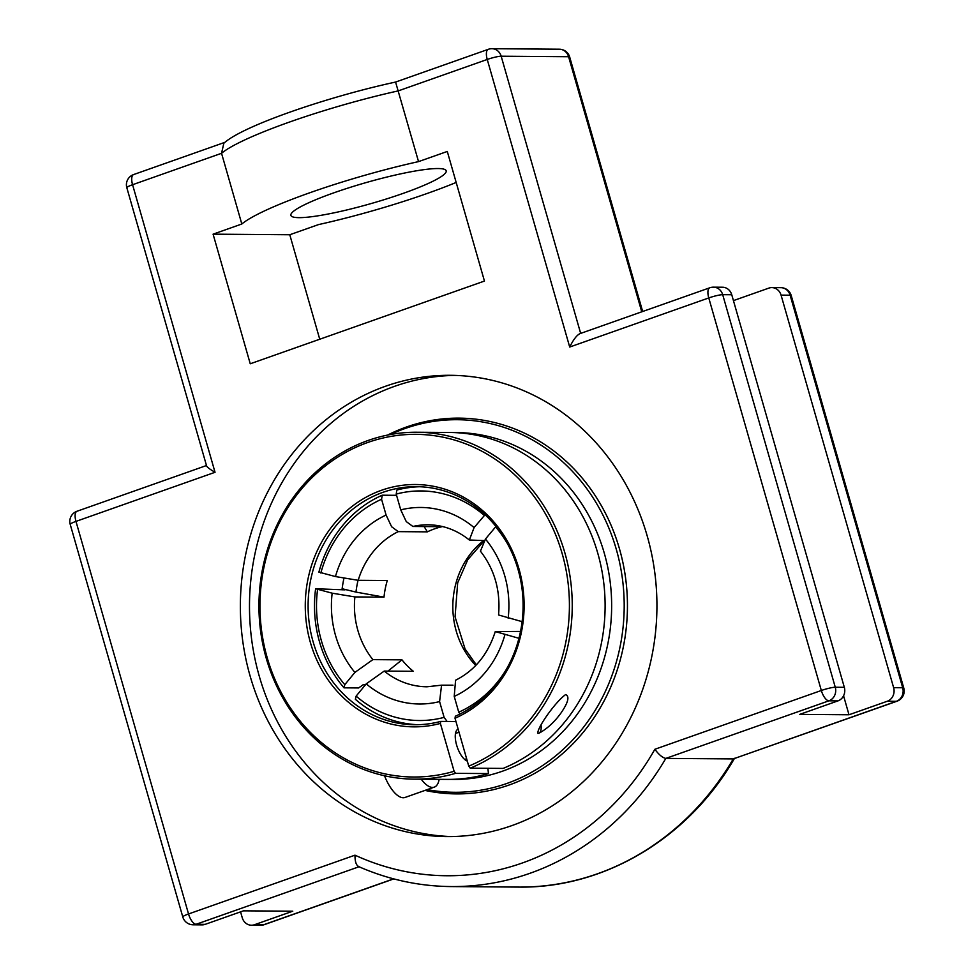 <?xml version="1.0" encoding="UTF-8"?>
<svg xmlns="http://www.w3.org/2000/svg" width="974" height="974" viewBox="0 0 974 974"><rect width="100%" height="100%" fill="white"/><g stroke="black" fill="none" stroke-linecap="round" stroke-linejoin="round"><path stroke-width="1.46" d="M454.955 375.392A230.643 208.278 -89.6 0 0 259.254 676.126A230.643 208.278 -89.6 0 0 451.486 836.569M250.123 676.053A230.643 208.278 90.4 0 1 450.39 375.307A230.643 208.278 90.4 0 1 656.926 607.508A230.643 208.278 90.4 0 1 446.908 836.581A230.643 208.278 90.4 0 1 250.123 676.053M424.993 790.413A187.885 169.671 -89.6 0 0 623.737 644.825A187.885 169.671 -89.6 0 0 406.45 427.014A187.885 169.671 -89.6 0 0 387.591 435.074M488.291 49.321L395.614 82.047C328.128 96.645 242.404 125.89 223.825 143.288L221.548 153.295A136.043 18.141 -16 0 1 398.269 90.886L487.243 59.463A10.799 1.437 -16 0 1 501.172 56.212A10.799 9.752 -89.6 0 0 491.967 48.7A10.799 10.799 0 0 0 488.291 49.321A10.799 4.407 70.5 0 0 487.243 59.463L569.705 347.036C573.321 339.719 576.73 335.251 579.944 333.644L709.803 287.78A10.799 4.407 70.5 0 0 708.768 297.934A10.799 1.437 -16 0 1 722.696 294.684A10.799 9.752 -89.6 0 0 713.479 287.172A10.799 10.799 0 0 0 709.803 287.78M733.434 300.613L768.815 288.121A10.799 9.752 90.4 0 1 771.846 287.61A10.799 9.752 90.4 0 1 781.063 295.122L893.633 687.681A10.799 9.752 90.4 0 1 887.277 701.256L896.336 701.317A10.799 4.407 70.5 0 0 896.993 701.219A10.799 10.799 0 0 0 903.775 688.058A10.799 1.437 164 0 0 902.691 687.754A10.799 9.752 90.4 0 1 896.336 701.317L733.252 758.916L665.826 758.405C662.503 757.735 658.862 754.68 654.869 749.274A269.798 243.646 90.4 0 1 354.986 855.172L188.53 913.965A10.799 1.437 164 0 0 182.795 916.972A10.799 10.799 0 0 0 193.095 924.789A10.799 9.752 -89.6 0 0 196.127 924.277A10.799 4.407 -109.5 0 1 188.53 913.965L75.972 521.394A10.799 4.407 -109.5 0 1 77.007 511.253A10.799 10.799 0 0 0 70.225 524.414A10.799 1.437 -16 0 1 75.972 521.394L215.035 472.293C209.994 469.358 207.182 467.24 206.598 465.925L126.827 187.726A10.799 1.437 -16 0 1 132.574 184.719A10.799 4.407 -109.5 0 1 133.608 174.565A10.799 10.799 0 0 0 126.827 187.726M359.211 866.69C356.362 865.849 354.95 862.014 354.986 855.172M887.277 701.256L848.999 714.77L799.703 714.392L837.981 700.878A10.799 9.752 -89.6 0 0 844.324 687.315L731.754 294.745A10.799 9.752 -89.6 0 0 722.538 287.233L713.479 287.172M193.095 924.789L202.154 924.862A10.799 9.752 -89.6 0 0 205.185 924.35L243.463 910.836L292.772 911.201L254.494 924.716A10.799 9.752 90.4 0 1 251.462 925.227A10.799 9.752 90.4 0 1 242.246 917.715L240.566 911.859M418.54 161.611A136.043 18.141 164 0 0 241.82 224.008L213.087 234.162L250.245 363.777L484.455 281.06L447.285 151.457L418.54 161.611L395.614 82.169M734.53 758.271C688.801 837.957 604.416 888.495 518.594 887.083A280.597 253.398 90.4 0 0 733.252 758.916L896.993 701.219M241.82 224.008L221.548 153.295L132.574 184.719L215.035 472.293M319.74 339.232L289.777 234.746L318.522 224.592A136.043 18.141 164 0 0 456.173 182.455M848.999 714.77L843.569 695.789M299.006 217.652A80.781 10.775 -16 0 1 290.885 215.364A80.781 10.775 -16 0 1 349.264 187.665A80.781 10.775 -16 0 1 438.069 168.539A80.781 10.775 -16 0 1 446.189 170.827A80.781 10.775 -16 0 1 387.798 198.526A80.781 10.775 -16 0 1 299.006 217.652M213.087 234.162L289.777 234.746M365.433 684.832L363.058 684.807L358.639 687.948L344.029 687.839L344.796 684.673L354.889 672.413L372.872 659.629L401.97 659.848L387.944 671.11M419.684 486.732A119.047 107.505 -89.6 0 0 396.868 490.044L396.211 494.086L400.74 509.877L406.255 521.577L412.903 526.471L442.001 526.691A80.988 73.135 90.4 0 0 427.367 531.853L398.256 531.634L391.621 526.739L386.094 515.051L381.564 499.26L382.234 495.206A119.047 107.505 -89.6 0 0 318.9 572.128L335.458 576.559L358.188 580.309L387.287 580.528A80.988 73.135 90.4 0 0 383.999 597.147L354.889 596.928L332.158 593.178L315.613 588.746L344.942 589.854L343.006 588.953L355.96 592.082A104.401 94.271 -89.6 0 1 358.03 580.309M518.935 638.299L495.279 631.566L520.518 631.432M495.949 526.484L485.442 539.048L480.426 551.187C494.573 569.364 500.612 590.634 498.566 614.971L522.101 621.656M382.234 495.206L396.564 495.316M315.613 588.746A119.047 107.505 -89.6 0 0 344.029 687.839M401.97 659.848A80.988 73.135 90.4 0 0 413.317 671.293L384.219 671.074L366.224 683.858L356.131 696.118L355.364 699.283A119.047 107.505 -89.6 0 0 417.895 724.705M454.115 771.298A171.339 154.72 90.4 0 1 264.137 566.418A171.339 154.72 90.4 0 1 517.097 477.077A171.339 154.72 90.4 0 1 468.75 766.136L470.247 768.169A173.457 156.644 -89.6 0 0 569.875 575.403A173.457 156.644 -89.6 0 0 416.896 432.237A173.457 156.644 -89.6 0 0 258.95 604.513A173.457 156.644 -89.6 0 0 414.291 779.151A173.457 156.644 -89.6 0 0 455.601 773.332L454.115 771.298L440.382 723.426L440.711 721.405L455.954 721.515L447.103 721.454L444.12 717.375L439.591 701.584L441.563 685.185L452.983 685.185M495.279 631.566C487.962 654.345 474.728 670.575 455.576 680.229L454.225 696.41L458.754 712.201L460.069 714.003M484.224 540.594L469.358 539.998L474.094 527.604L485.052 514.722M383.999 597.147L355.96 592.082M427.367 531.853L424.116 526.557M506.188 669.637A114.786 103.658 90.4 0 1 458.754 712.201M495.535 526.788A114.786 103.658 90.4 0 1 507.137 543.127M344.796 684.673A114.786 103.658 90.4 0 1 317.548 589.647M396.211 494.086A114.786 103.658 90.4 0 1 484.188 515.343M320.836 573.029A114.786 103.658 90.4 0 1 381.564 499.26M444.12 717.375A114.786 103.658 90.4 0 1 356.131 696.118M427.269 789.61A186.29 168.234 -89.6 0 0 506.845 783.473A186.29 168.234 -89.6 0 0 613.778 541.203A186.29 168.234 -89.6 0 0 390.428 434.526M451.145 779.37A173.433 156.619 -89.6 0 0 453.738 779.419A173.433 156.619 -89.6 0 0 502.414 771.213A173.433 156.619 -89.6 0 0 609.907 579.895A173.433 156.619 -89.6 0 0 456.343 432.566A173.433 156.619 -89.6 0 0 453.75 432.566M440.711 721.405A119.047 107.505 90.4 0 1 414.705 724.741A119.047 107.505 90.4 0 1 308.101 604.891A119.047 107.505 90.4 0 1 416.495 486.659A119.047 107.505 90.4 0 1 521.26 583.584A119.047 107.505 90.4 0 1 455.345 716.231L455.016 718.252L468.75 766.136M470.247 768.169L503.12 768.413A173.457 156.644 90.4 0 0 602.748 575.646A173.457 156.644 90.4 0 0 449.769 432.48L416.896 432.237M455.016 718.252A121.166 109.417 -89.6 0 0 486.537 514.187A121.166 109.417 -89.6 0 0 308.393 577.107A121.166 109.417 -89.6 0 0 440.382 723.426M487.877 768.303L488.473 773.587A173.457 156.644 90.4 0 1 447.163 779.395L414.291 779.151M488.473 773.587L455.601 773.332M467.301 761.084A17.008 6.94 -109.5 0 1 456.611 745.049A17.008 6.94 -109.5 0 1 458.133 729.112M343.919 578.386A119.047 107.505 -89.6 0 0 341.984 589.83M537.977 733.41C536.138 729.441 554.863 702.266 565.626 694.572C569.766 696.349 568.232 702.473 561.036 712.944C554.486 722.038 547.157 728.783 539.072 733.179L537.977 733.41M541.033 724.875A13.782 5.625 -109.5 0 1 538.878 733.252M439.152 779.346A29.756 12.151 -109.5 0 1 434.294 787.126A29.756 12.151 -109.5 0 1 421.218 779.2M384.511 775.767A29.756 12.151 70.5 0 0 405.026 797.462L434.294 787.126M393.618 878.852L263.552 924.789A10.799 9.752 90.4 0 1 260.521 925.3A10.799 10.799 0 0 0 264.197 924.679A10.799 4.407 -109.5 0 1 263.552 924.789L254.494 924.716M781.063 295.122L790.121 295.195A10.799 1.437 -16 0 1 791.205 295.499A10.799 10.799 0 0 0 780.904 287.671A10.799 9.752 90.4 0 1 790.121 295.195L902.691 687.754L893.633 687.681M559.393 49.211A10.799 9.752 90.4 0 1 568.597 56.723A10.799 1.437 -16 0 1 569.693 57.028A10.799 10.799 0 0 0 559.393 49.211L491.967 48.7M580.662 333.388L501.172 56.212L568.597 56.723L641.744 311.814M844.324 687.315L835.266 687.242A10.799 1.437 164 0 0 821.326 690.493A10.799 4.407 70.5 0 0 828.923 700.817A10.799 9.752 -89.6 0 0 835.266 687.242L722.696 294.684L731.754 294.745M358.432 866.507C388.188 879.583 419.1 886.267 451.181 886.571A280.597 253.398 -89.6 0 0 665.826 758.405L828.923 700.817L837.981 700.878M569.705 347.036L708.768 297.934L821.326 690.493L654.869 749.274M205.185 924.35L196.127 924.277L359.004 866.763M343.006 588.953A119.047 107.505 -89.6 0 0 342.885 589.83M454.225 696.41A98.264 88.744 -89.6 0 0 504.861 634.902M508.16 618.283A98.264 88.744 -89.6 0 0 485.442 539.048M332.158 593.178A98.264 88.744 -89.6 0 0 354.889 672.413M372.872 659.629A80.988 73.135 90.4 0 1 354.889 596.928M474.094 527.604A98.264 88.744 -89.6 0 0 400.74 509.877M412.903 526.471A80.988 73.135 90.4 0 1 428.195 524.791C443.182 524.998 456.903 530.063 469.346 540.01M358.188 580.309A80.988 73.135 90.4 0 1 398.256 531.634M483.579 540.594A80.988 73.135 -89.6 0 0 475.738 665.486M441.551 685.172L426.977 686.78A80.988 73.135 90.4 0 1 384.219 671.074M386.094 515.051A98.264 88.744 -89.6 0 0 335.458 576.559M366.224 683.858A98.264 88.744 -89.6 0 0 439.591 701.584M182.795 916.972L70.225 524.414M77.007 511.253L206.488 465.523M133.608 174.565L224.982 142.301M642.657 311.497L569.693 57.028M780.904 287.671L771.846 287.61M903.775 688.058L791.205 295.499M251.462 925.227L260.521 925.3M264.197 924.679L393.813 878.901M451.181 886.571L518.594 887.083M483.64 541.386L467.776 559.685L457.67 582.842L455.065 616.871L465.073 649.001L476.335 664.865M457.269 432.578L456.343 432.566M454.663 779.419L453.738 779.419M464.671 759.452L466.631 758.758M455.491 733.459L459.022 732.217"/></g></svg>

